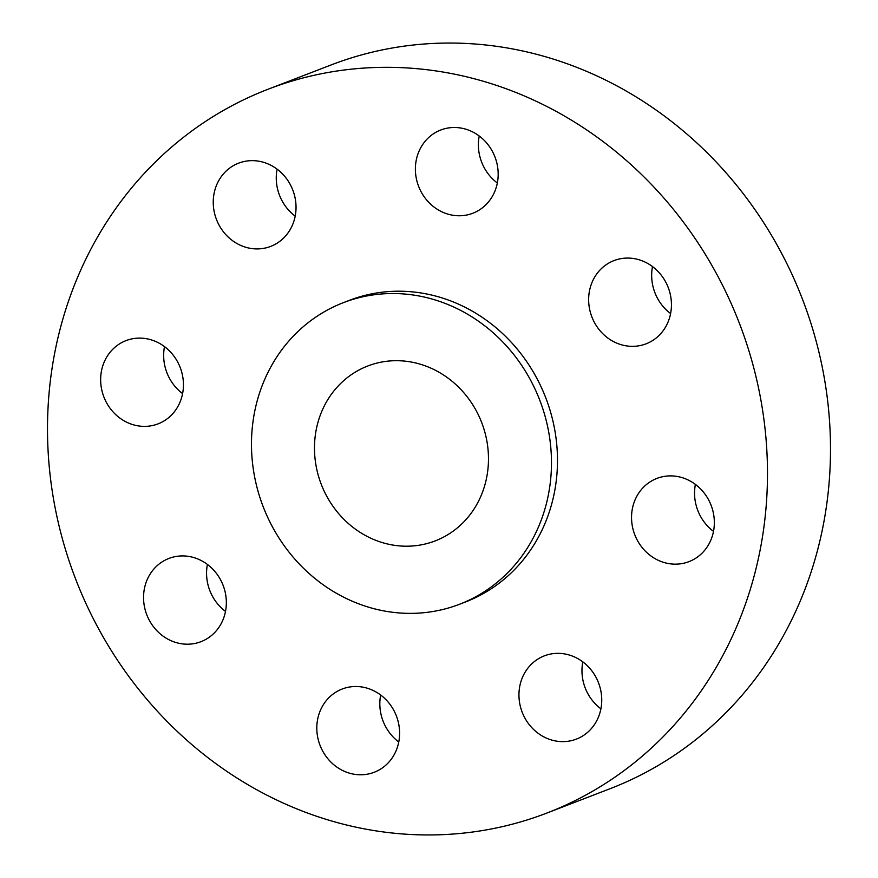 <?xml version="1.0" encoding="UTF-8"?>
<svg xmlns="http://www.w3.org/2000/svg" width="878" height="878" viewBox="0 0 878 878"><rect width="100%" height="100%" fill="white"/><g stroke="black" fill="none" stroke-linecap="round" stroke-linejoin="round"><path stroke-width="1.32" d="M164.504 346.623A44.602 40.904 -111.1 0 0 165.712 369.254A44.602 40.904 -111.1 0 0 182.602 393.596M181.384 370.966A44.602 40.904 -111.1 0 0 126.015 340.62A44.602 40.904 -111.1 0 0 102.704 393.52A44.602 40.904 -111.1 0 0 158.073 423.865A44.602 40.904 -111.1 0 0 181.384 370.966M519.513 822.225A387.835 355.667 -111.1 0 0 546.884 813.05A387.835 355.667 -111.1 0 0 744.774 338.096A387.835 355.667 -111.1 0 0 295.48 80.041A387.835 355.667 -111.1 0 0 268.097 89.227A387.835 355.667 -111.1 0 0 70.207 564.17A387.835 355.667 -111.1 0 0 519.513 822.225M546.884 813.05L609.903 788.773A387.835 355.667 -111.1 0 0 807.793 313.83A387.835 355.667 -111.1 0 0 358.487 55.775A387.835 355.667 -111.1 0 0 331.116 64.95L268.097 89.227M374.412 363.766A93.727 85.956 -111.1 0 0 367.794 365.994A93.727 85.956 -111.1 0 0 319.965 480.771A93.727 85.956 -111.1 0 0 428.552 543.131A93.727 85.956 -111.1 0 0 435.17 540.914A93.727 85.956 -111.1 0 0 482.988 426.137A93.727 85.956 -111.1 0 0 374.412 363.766M448.153 608.07A161.596 148.195 -111.1 0 0 459.556 604.251A161.596 148.195 -111.1 0 0 542.011 406.349A161.596 148.195 -111.1 0 0 354.8 298.827A161.596 148.195 -111.1 0 0 343.397 302.658A161.596 148.195 -111.1 0 0 260.942 500.548A161.596 148.195 -111.1 0 0 448.153 608.07M459.556 604.251L465.57 601.935A161.596 148.195 -111.1 0 0 548.026 404.034A161.596 148.195 -111.1 0 0 360.814 296.512A161.596 148.195 -111.1 0 0 349.411 300.342L343.397 302.658M203.652 561.909A44.602 40.904 -111.1 0 0 168.916 558.441A44.602 40.904 -111.1 0 0 143.575 595.932A44.602 40.904 -111.1 0 0 166.227 638.207A44.602 40.904 -111.1 0 0 200.974 641.686A44.602 40.904 -111.1 0 0 226.315 604.196A44.602 40.904 -111.1 0 0 203.652 561.909M345.328 687.968A44.602 40.904 -111.1 0 0 342.179 689.021A44.602 40.904 -111.1 0 0 319.416 743.644A44.602 40.904 -111.1 0 0 371.087 773.32A44.602 40.904 -111.1 0 0 374.237 772.256A44.602 40.904 -111.1 0 0 396.999 717.644A44.602 40.904 -111.1 0 0 345.328 687.968M523.42 675.292A44.602 40.904 -111.1 0 0 530.049 725.645A44.602 40.904 -111.1 0 0 576.374 739.111A44.602 40.904 -111.1 0 0 597.27 719.697A44.602 40.904 -111.1 0 0 590.642 669.332A44.602 40.904 -111.1 0 0 544.316 655.866A44.602 40.904 -111.1 0 0 523.42 675.292M633.598 531.3A44.602 40.904 -111.1 0 0 688.967 561.646A44.602 40.904 -111.1 0 0 712.288 508.746A44.602 40.904 -111.1 0 0 656.909 478.411A44.602 40.904 -111.1 0 0 633.598 531.3M611.329 340.357A44.602 40.904 -111.1 0 0 646.076 343.825A44.602 40.904 -111.1 0 0 671.418 306.345A44.602 40.904 -111.1 0 0 648.754 264.058A44.602 40.904 -111.1 0 0 614.007 260.59A44.602 40.904 -111.1 0 0 588.666 298.081A44.602 40.904 -111.1 0 0 611.329 340.357M469.653 214.309A44.602 40.904 -111.1 0 0 472.803 213.255A44.602 40.904 -111.1 0 0 495.565 158.633A44.602 40.904 -111.1 0 0 443.895 128.956A44.602 40.904 -111.1 0 0 440.745 130.01A44.602 40.904 -111.1 0 0 417.994 184.632A44.602 40.904 -111.1 0 0 469.653 214.309M291.573 226.985A44.602 40.904 -111.1 0 0 284.933 176.632A44.602 40.904 -111.1 0 0 238.607 163.165A44.602 40.904 -111.1 0 0 217.711 182.58A44.602 40.904 -111.1 0 0 224.34 232.933A44.602 40.904 -111.1 0 0 270.665 246.4A44.602 40.904 -111.1 0 0 291.573 226.985M652.508 266.583A44.602 40.904 -111.1 0 0 670.594 313.567M380.668 695.014A44.602 40.904 -111.1 0 0 398.766 741.998M479.234 136.002A44.602 40.904 -111.1 0 0 497.332 182.986M582.805 661.869A44.602 40.904 -111.1 0 0 600.903 708.842M277.097 169.158A44.602 40.904 -111.1 0 0 295.195 216.131M695.398 484.404A44.602 40.904 -111.1 0 0 696.616 507.034A44.602 40.904 -111.1 0 0 713.496 531.377M207.406 564.433A44.602 40.904 -111.1 0 0 225.492 611.417"/></g></svg>
